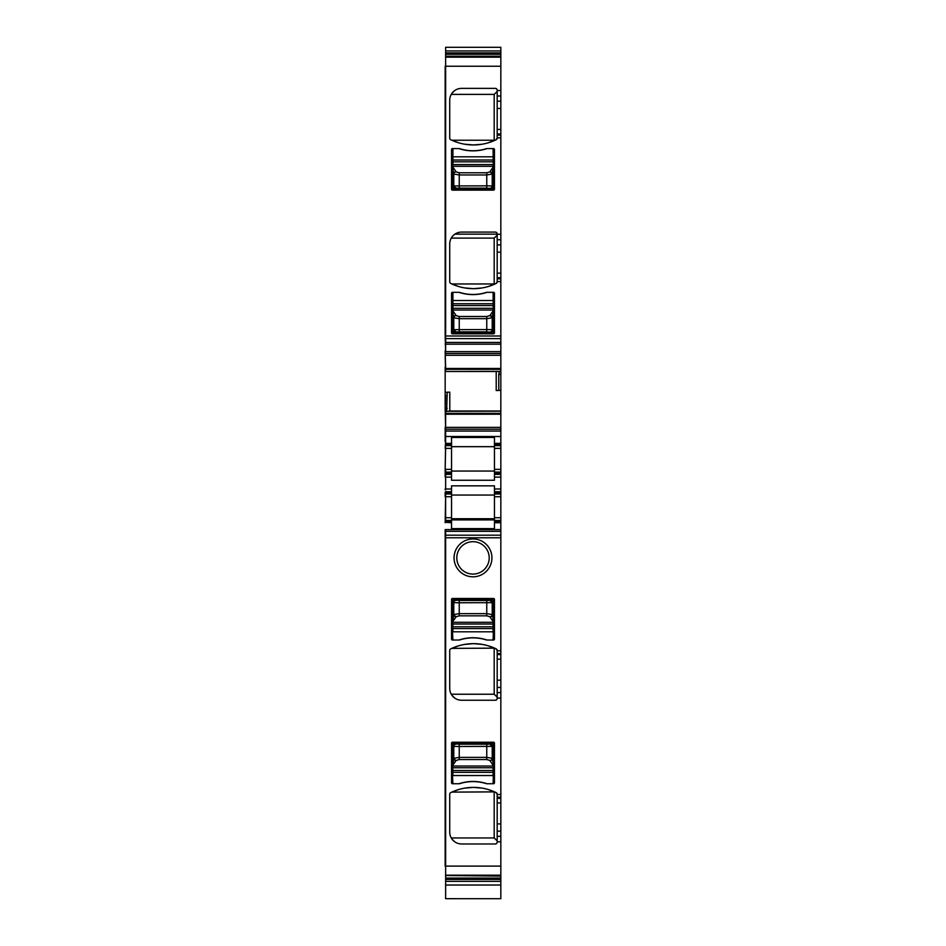 <?xml version="1.0" encoding="UTF-8"?>
<svg xmlns="http://www.w3.org/2000/svg" width="946" height="946" viewBox="0 0 946 946"><rect width="100%" height="100%" fill="white"/><g stroke="black" fill="none" stroke-linecap="round" stroke-linejoin="round"><path stroke-width="1.42" d="M493.528 640.016L486.611 640.016A44.261 44.261 0 0 0 459.389 640.016L452.472 640.016A0.911 0.911 0 0 1 451.549 639.094L451.549 599.397A0.911 0.911 0 0 1 452.472 598.487L493.528 598.487A0.911 0.911 0 0 1 494.451 599.397L494.451 639.094A0.911 0.911 0 0 1 493.528 640.016L493.079 628.605L452.921 628.605L452.472 631.798L452.472 629.066M458.976 640.016A44.261 44.261 0 0 1 487.024 640.016M493.079 640.016L493.528 629.066M452.472 621.865L452.921 624.041L493.079 624.041L493.079 631.798L452.921 631.798L452.472 600.32L452.472 626.784L493.528 626.784L493.528 600.32L493.528 621.096L492.216 614.557A2.282 2.176 -15.7 0 1 489.945 616.733L489.993 616.934A2.282 2.176 -15.7 0 0 492.275 614.758M493.528 621.865L493.079 624.041L493.528 621.084L493.079 621.534L489.993 616.934M452.472 640.016L452.472 631.798L452.921 640.016M493.493 600.332L492.216 602.661L489.945 600.379L486.764 600.485L486.764 613.647L492.216 614.557L492.216 602.661A2.282 2.27 -111.8 0 0 489.945 600.379L493.528 600.32M493.079 621.534L493.079 622.302L452.921 622.302L453.725 614.758L456.007 616.934L453.004 621.25L452.543 620.812M493.043 599.87L452.921 599.859L453.784 602.661L453.784 614.557L459.236 613.647L459.236 602.768L453.784 602.661A2.282 2.27 111.8 0 1 456.055 600.379A2.282 2.27 111.8 0 0 453.784 602.661M492.216 602.661L459.236 602.768L459.236 600.485L486.764 600.485M452.957 599.87L459.236 600.485M489.945 616.733L486.764 615.834L459.236 615.834L456.055 616.733A2.282 2.176 -164.3 0 1 453.784 614.557L453.725 614.758M493.528 783.737L486.611 783.737A44.261 44.261 0 0 0 459.389 783.737L452.472 783.737A0.911 0.911 0 0 1 451.549 782.827L451.549 743.13A0.911 0.911 0 0 1 452.472 742.22L493.528 742.22A0.911 0.911 0 0 1 494.451 743.13L494.451 782.827A0.911 0.911 0 0 1 493.528 783.737L493.079 772.338L452.921 772.338L452.472 775.531L452.472 772.787M458.976 783.737A44.261 44.261 0 0 1 487.024 783.737M493.079 783.737L493.528 772.787M452.472 765.598L452.921 767.774L493.079 767.774L493.079 775.531L452.921 775.531L452.472 744.041L452.472 770.505L493.528 770.505L493.528 744.041L493.528 764.829L492.216 758.29A2.282 2.176 -15.7 0 1 489.945 760.466L489.993 760.667A2.282 2.176 -15.7 0 0 492.275 758.491M493.528 765.598L493.079 767.774L493.528 764.817L493.079 765.255L489.993 760.667M452.472 783.737L452.472 775.531L452.921 783.737M493.493 744.053L492.216 746.382L489.945 744.112L486.764 744.206L486.764 757.379L492.216 758.29L492.216 746.394A2.282 2.27 -111.8 0 0 489.945 744.112L493.528 744.041M493.079 765.255L493.079 766.024L452.921 766.024L453.725 758.491L456.007 760.667L453.004 764.983L452.543 764.545M493.043 743.603L452.921 743.591L453.784 746.382L453.784 758.29L459.236 757.379L459.236 746.489L453.784 746.394A2.282 2.27 111.8 0 1 456.055 744.112A2.282 2.27 111.8 0 0 453.784 746.382M492.216 746.382L459.236 746.489L459.236 744.206L486.764 744.206M452.957 743.603L459.236 744.206M489.945 760.466L486.764 759.555L459.236 759.555L456.055 760.466A2.282 2.176 -164.3 0 1 453.784 758.29L453.725 758.491M493.079 292.326L493.528 332.022L493.528 305.558L452.472 305.558L452.472 300.532L493.528 300.532L493.528 292.326A0.911 0.911 0 0 1 494.451 293.236L494.451 332.933A0.911 0.911 0 0 1 493.528 333.843L452.472 333.843A0.911 0.911 0 0 1 451.549 332.933L451.549 293.236A0.911 0.911 0 0 1 452.472 292.326L452.921 303.737L493.079 303.737L493.528 300.532L493.528 303.276M487.024 292.326A44.261 44.261 0 0 1 458.976 292.326M452.921 292.326L452.921 310.04L452.472 303.276M452.472 310.477L453.784 317.785A2.282 2.176 164.3 0 1 456.055 315.597L456.007 315.396A2.282 2.176 164.3 0 0 453.725 317.572M493.528 310.477L493.079 308.29L452.472 308.29L452.472 332.022L452.472 311.234L452.921 310.808L456.007 315.396M452.507 332.011L453.784 329.681L456.055 331.951L459.236 331.857L459.236 318.684L453.784 317.785L453.784 329.669A2.282 2.27 68.2 0 0 456.055 331.951L452.472 332.022M452.921 310.808L452.921 310.04L493.079 310.04L492.275 317.572L489.993 315.396L492.996 311.08L493.457 311.518M452.957 332.46L493.079 332.472L492.216 329.681L492.216 317.785L486.764 318.684L486.764 329.575L492.216 329.669A2.282 2.27 -68.2 0 1 489.945 331.951A2.282 2.27 -68.2 0 0 492.216 329.681M453.784 329.681L486.764 329.575L486.764 331.857L459.236 331.857M493.043 332.46L486.764 331.857M456.055 315.597L459.236 316.508L486.764 316.508L489.945 315.597A2.282 2.176 15.7 0 1 492.216 317.785L492.275 317.572M493.079 148.593L493.528 188.289L493.528 161.825L452.472 161.825L452.472 156.811L493.528 156.811L493.528 148.593A0.911 0.911 0 0 1 494.451 149.503L494.451 189.2A0.911 0.911 0 0 1 493.528 190.122L452.472 190.122A0.911 0.911 0 0 1 451.549 189.2L451.549 149.503A0.911 0.911 0 0 1 452.472 148.593L452.921 160.004L493.079 160.004L493.528 156.811L493.528 159.543M487.024 148.593A44.261 44.261 0 0 1 458.976 148.593M452.921 148.593L452.921 166.307L452.472 159.543M452.472 166.744L453.784 174.052A2.282 2.176 164.3 0 1 456.055 171.876L456.007 171.675A2.282 2.176 164.3 0 0 453.725 173.851M493.528 166.744L493.079 164.569L452.472 164.569L452.472 188.289L452.472 167.513L452.921 167.075L456.007 171.675M452.507 188.278L453.784 185.948L456.055 188.23L459.236 188.124L459.236 174.963L453.784 174.052L453.784 185.948A2.282 2.27 68.2 0 0 456.055 188.23L452.472 188.289M452.921 167.075L452.921 166.307L493.079 166.307L492.275 173.851L489.993 171.675L492.996 167.359L493.457 167.797M452.957 188.739L493.079 188.751L492.216 185.948L492.216 174.052L486.764 174.963L486.764 185.842L492.216 185.948A2.282 2.27 -68.2 0 1 489.945 188.23A2.282 2.27 -68.2 0 0 492.216 185.948M453.784 185.948L486.764 185.842L486.764 188.124L459.236 188.124M493.043 188.739L486.764 188.124M456.055 171.876L459.236 172.775L486.764 172.775L489.945 171.876A2.282 2.176 15.7 0 1 492.216 174.052L492.275 173.851M500.836 797.23L497.182 797.23L497.182 794.498L500.836 794.498L500.836 841.786L497.182 841.786L497.182 836.335L500.836 836.335M497.182 797.23L497.182 836.335M445.625 883.209L445.625 537.789L500.836 537.789L500.836 794.498M500.836 866.098L500.836 875.511L445.625 875.511L445.625 866.098L500.836 866.098L500.836 841.786M496.425 843.631L495.361 843.974A1.821 1.821 0 0 0 497.182 842.141L497.182 841.786M495.361 843.974L461.589 843.974A11.86 11.86 0 0 1 449.728 832.102L449.728 794.25A1.821 1.821 0 0 1 450.757 792.606A52.018 52.018 0 0 1 496.153 792.606A1.821 1.821 0 0 1 497.182 794.25L496.153 792.606L488.349 789.567M496.425 699.898L495.361 700.241A1.821 1.821 0 0 0 497.182 698.42L497.182 692.602L500.836 692.602M495.361 700.241L461.589 700.241A11.86 11.86 0 0 1 449.728 688.381L449.728 650.517A1.821 1.821 0 0 1 450.757 648.873A52.018 52.018 0 0 1 496.153 648.873A1.821 1.821 0 0 1 497.182 650.517L496.153 648.873L488.349 645.846M500.836 653.509L497.182 653.509L497.182 650.517M473 576.812A18.932 18.932 0 0 1 454.068 557.88A18.932 18.932 0 0 1 473 538.948A18.932 18.932 0 0 1 491.932 557.88A18.932 18.932 0 0 1 473 576.812M500.836 875.511L500.836 898.7L445.625 898.688L500.836 898.7M445.625 875.511L500.836 876.102M500.836 881.376L445.625 881.376L445.625 876.102M445.625 881.376L445.625 898.7M500.836 50.954L500.836 47.3L445.625 47.3L445.625 50.954L500.836 50.954L500.836 353.461L445.625 353.461L445.164 351.64L445.625 367.131M445.625 50.954L445.625 54.277L500.836 54.277M500.836 56.831L445.625 56.831L445.625 54.277M445.625 56.831L445.625 66.244L500.836 66.244M445.625 336.871L445.625 49.121M497.182 239.728L497.182 281.813A1.821 1.821 0 0 1 496.153 283.457A52.018 52.018 0 0 1 450.757 283.457A1.821 1.821 0 0 1 449.728 281.813L449.728 243.962A11.86 11.86 0 0 1 461.589 232.089L495.361 232.089A1.821 1.821 0 0 1 497.182 233.922L497.182 239.728L500.836 239.728M497.182 96.007L497.182 138.092A1.821 1.821 0 0 1 496.153 139.736A52.018 52.018 0 0 1 450.757 139.736A1.821 1.821 0 0 1 449.728 138.092L449.728 100.229A11.86 11.86 0 0 1 461.589 88.368L495.361 88.368A1.821 1.821 0 0 1 497.182 90.189L497.182 96.007L500.836 96.007M493.528 292.326L486.611 292.326A44.261 44.261 0 0 1 459.389 292.326L452.472 292.326M493.528 148.593L486.611 148.593A44.261 44.261 0 0 1 459.389 148.593L452.472 148.593M500.836 335.996L445.625 335.996L445.625 342.44L500.836 342.44M500.836 351.64L445.625 351.64L445.625 342.44M445.625 353.461L445.625 355.294L500.836 355.294L500.836 353.461M500.836 355.294L500.836 374.403L498.779 374.403L499.37 371.364L445.625 371.471L496.212 371.494M445.164 355.294L445.625 371.471L499.287 371.471M449.788 411.191L449.788 392.152L447.222 392.235L446.63 411.309L500.836 411.191L500.836 390.367L498.779 390.438L498.779 374.403M500.836 390.367L500.836 374.403M496.212 371.672L496.212 390.532L498.779 390.438M445.625 395.05L445.164 408.27L445.164 367.131M446.713 411.203L500.836 411.203L500.836 443.355L494.451 443.355L494.451 437.478L451.549 437.478L451.549 480.261L494.451 480.261L494.451 477.115L500.836 477.115L500.836 491.719L494.451 491.719L494.451 485.842L451.549 485.842L451.549 491.719L445.625 491.719L445.625 522.287M447.222 408.27L445.625 408.27L445.625 427.379L500.836 427.379M500.836 429.212L445.625 429.212L445.164 408.27M445.625 429.212L445.625 443.355L451.549 443.355M494.451 443.355L494.451 444.49L500.836 444.49L500.836 443.355M494.451 444.49L494.451 445.637L500.836 445.637L500.836 444.49M500.836 473.237L494.451 473.237L494.451 474.384L500.836 474.384L500.836 445.637M500.836 469.358L494.451 469.358L494.451 445.637M494.451 469.358L494.451 472.101L500.836 472.101M494.451 473.237L494.451 472.101M500.836 474.384L500.836 477.115M494.451 474.384L494.451 477.115M451.549 473.237L445.625 473.237L445.625 488.987L451.549 488.987M494.451 491.719L494.451 494.001L500.836 494.001L500.836 492.866L494.451 492.866M500.836 491.719L500.836 492.866M494.451 494.001L494.451 517.722L500.836 517.722L500.836 494.001M494.451 517.722L494.451 520.466L500.836 520.466L500.836 517.722M500.836 521.601L494.451 521.601L494.451 522.748L500.836 522.748L500.836 520.466M494.451 521.601L494.451 520.466M500.836 529.594L445.625 529.594L445.625 531.356L500.836 531.356L500.836 522.748M445.625 494.001L451.549 494.001L451.549 528.625L494.451 528.625L494.451 522.748M451.549 522.748L445.164 522.287M445.164 522.748L445.625 496.745L451.549 496.745M500.836 531.356L500.836 537.789M445.625 531.356L445.625 536.926M497.182 653.509L497.182 692.602M445.625 489.898L445.625 476.205M445.625 473.237L445.625 472.101L451.549 472.101M451.549 469.358L445.625 469.358L445.625 472.101M445.625 443.804L445.164 469.358L445.625 448.369L451.549 448.369M445.625 441.534L445.164 448.369M464.734 644.403L473.449 643.658L481.928 644.356M458.16 645.964L451.821 648.377L494.604 648.152M454.707 698.042L452.141 695.547M497.182 698.42L496.969 699.26M464.734 788.124L473.449 787.391L481.928 788.089M458.16 789.685L451.821 792.109L494.604 791.885M454.707 841.774L452.141 839.279M497.182 842.141L496.969 842.992M473 541.68A16.2 16.2 0 0 1 489.2 557.88A16.2 16.2 0 0 1 473 574.08A16.2 16.2 0 0 1 456.8 557.88A16.2 16.2 0 0 1 473 541.68M497.182 90.189L496.969 89.338M496.425 88.711L495.361 88.368M454.707 90.568L452.141 93.051M481.928 144.253L473.461 144.939L464.734 144.206M458.16 142.645L451.821 140.233L494.19 140.233L494.19 94.387L497.182 91.502M488.349 142.763L496.153 139.736L497.182 138.092M495.633 232.113L496.65 232.633M496.839 232.846L497.182 233.922M457.781 232.728L454.908 234.159L497.182 234.159M481.928 287.974L473.461 288.672L464.734 287.939M458.16 286.378L451.821 283.966L494.19 283.966L494.19 238.12L497.182 235.235M488.349 286.496L496.153 283.457L497.182 281.813M447.222 392.235L445.625 392.294M494.451 446.678L451.549 446.678M451.549 491.719L451.549 492.866L445.625 492.866M451.549 494.001L451.549 492.866M494.451 495.042L451.549 495.042M494.451 471.061L451.549 471.061M445.164 469.358L445.164 474.384L451.549 474.384M494.451 519.886L451.549 519.886M451.549 520.466L445.625 520.466M445.625 445.637L451.549 445.637M445.164 395.05L445.164 371.672M445.164 427.379L445.164 431.033L500.836 431.033M445.625 431.944L445.164 431.033M445.164 431.944L445.164 436.508L500.836 436.508M445.164 441.534L445.164 436.508M445.164 474.384L445.164 476.205M445.164 489.898L445.164 488.987M445.164 492.18L445.164 496.745M445.164 529.594L445.164 536.926M445.164 866.098L445.164 537.789M445.164 335.996L445.164 66.244M445.164 336.871L445.625 350.73M445.164 351.64L445.164 350.73M451.266 837.955L494.19 837.955L497.182 840.84M494.19 792.109L494.19 837.955M451.266 694.222L494.19 694.222L497.182 697.107M494.19 648.377L494.19 694.222M451.266 94.387L494.19 94.387M451.266 238.12L494.19 238.12M451.549 518.727L494.451 518.727M459.236 615.834L459.236 613.647L486.764 613.647L486.764 615.834M459.236 759.555L459.236 757.379L486.764 757.379L486.764 759.555M486.764 316.508L486.764 318.684L459.236 318.684L459.236 316.508M486.764 172.775L486.764 174.963L459.236 174.963L459.236 172.775M500.836 831.167L497.182 831.167M500.836 823.895L497.182 823.895M497.182 698.053L500.836 698.053M497.182 650.765L500.836 650.765M445.625 875.18L500.836 875.18M445.625 878.065L500.836 878.065M445.625 879.425L500.836 879.425M445.625 52.905L500.836 52.905M445.625 56.228L500.836 56.228M445.625 57.15L500.836 57.15M497.182 281.565L500.836 281.565M497.182 234.277L500.836 234.277M497.182 137.844L500.836 137.844M497.182 90.544L500.836 90.544M497.182 101.175L500.836 101.175M497.182 108.447L500.836 108.447M497.182 129.436L500.836 129.436M497.182 133.989L500.836 133.989M497.182 135.101L500.836 135.101M497.182 244.896L500.836 244.896M497.182 252.168L500.836 252.168M497.182 273.158L500.836 273.158M497.182 277.722L500.836 277.722M497.182 278.834L500.836 278.834M445.625 338.621L500.836 338.621M445.164 344.178L500.836 344.178M445.625 368.455L500.836 368.455M445.625 369.318L500.836 369.318M500.836 371.364L499.37 371.364M449.788 411.002L500.836 411.002M445.625 413.355L500.836 413.355M445.625 411.309L446.63 411.309M445.625 414.218L500.836 414.218M494.451 448.369L500.836 448.369M494.451 488.987L500.836 488.987M445.164 477.115L451.549 477.115M494.451 496.745L500.836 496.745M445.164 529.618L500.836 529.618M445.625 535.176L500.836 535.176M497.182 654.608L500.836 654.608M500.836 659.173L497.182 659.173M497.182 680.162L500.836 680.162M500.836 687.435L497.182 687.435M497.182 798.341L500.836 798.341M500.836 802.906L497.182 802.906M451.549 521.601L445.625 521.601M451.549 517.722L445.164 517.722M445.625 444.49L451.549 444.49M445.625 885.03L500.836 885.03"/></g></svg>
